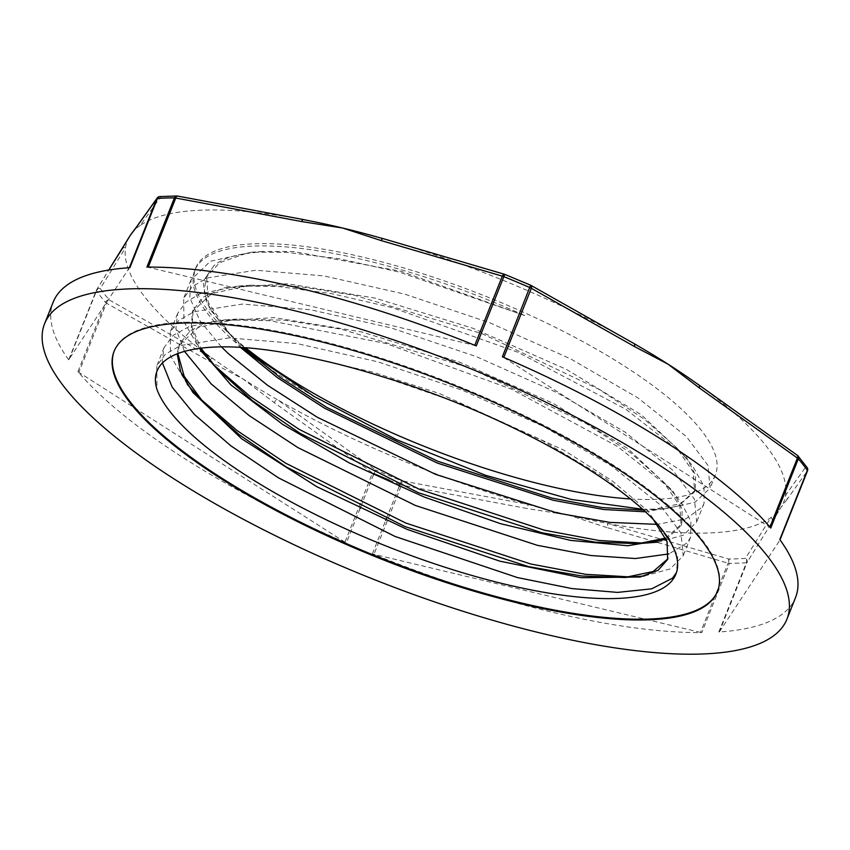 <?xml version="1.0" encoding="UTF-8"?>
<svg xmlns="http://www.w3.org/2000/svg" width="850" height="850" viewBox="0 0 850 850"><rect width="100%" height="100%" fill="white"/><g stroke="black" fill="none" stroke-linecap="round" stroke-linejoin="round"><path stroke-width="0.64" stroke-dasharray="4.25 3.19" d="M244.311 347.65L225.696 329.768L206.635 302.866L203.023 281.584L213.871 265.763A266.56 77.286 21.7 0 1 245.533 253.629L262.724 251.462L293.845 251.589L401.136 271.32L524.779 315.573A279.671 81.079 -158.3 0 0 194.756 270.438A279.671 81.079 -158.3 0 0 241.485 347.448M254.989 358.062A279.671 81.079 -158.3 0 0 313.979 396.366M245.544 253.64L219.523 262.724L205.966 277.78L204.276 292.039L209.631 308.709L240.412 347.384M645.288 511.817L678.364 505.984L694.556 491.81L693.292 472.122L676.441 447.546L644.268 419.178L599.091 389.385L481.918 333.625L354.864 295.386L297.904 286.376L250.421 285.217L211.767 293.537L192.493 311.61L191.197 328.376L199.325 348.288M666.166 539.283L681.094 525.64L679.83 505.952L662.979 481.387L630.817 453.007L585.618 423.204L468.424 367.455L341.36 329.205L284.389 320.206L236.916 319.058L198.294 327.377L179.031 345.44L177.172 353.674M653.448 519.669L649.506 515.206L606.071 478.656L542.597 440.693L465.842 405.567L383.849 377.156M653.523 519.743L669.471 538.741L677.747 556.431L676.462 572.571M162.488 363.067L162.191 360.071L164.135 347.406L173.209 335.325L189.369 326.485L224.506 319.897L270.024 320.726L386.049 343.527L511.317 389.109L617.61 446.526L666.836 485.754L671.426 490.535L681.02 502.148L690.912 521.422L690.561 537.306L687.363 542.757L668.918 553.913M184.397 351.263L175.886 328.801L177.597 313.576L185.693 302.334L199.814 293.824L238.011 286.067L277.876 286.439L332.138 293.728L392.572 307.753L518.075 352.325L626.121 409.434L680.308 451.924L692.389 465.524L704.023 486.402L704.034 503.476L702.058 507.259L685.812 518.893L657.231 524.365M221.383 346.842L199.899 320.748L189.773 297.596L191.069 279.746L210.428 261.248L251.515 252.227L285.844 252.248L339.224 258.74L399.139 272.053L524.779 315.573M630.254 498.918A279.671 81.079 -158.3 0 0 715.371 474.959A279.671 81.079 -158.3 0 0 692.835 420.453A279.671 81.079 -158.3 0 0 623.719 365.659A279.671 81.079 -158.3 0 0 358.806 256.211A279.671 81.079 -158.3 0 0 195.67 268.143A279.671 81.079 -158.3 0 0 245.576 347.746M642.441 509.235L664.084 508.98L694.864 502.35L710.122 488.155L707.912 465.332L686.418 436.603L638.318 398.151L570.467 358.806L489.844 322.809L404.738 294.132L323.988 275.921L255.861 270.236L207.464 277.908L192.259 286.567L183.696 298.254L183.908 321.799L200.717 350.54M208.696 359.752L213.116 364.406M644.119 543.139L650.611 542.821M657.974 542.13L683.644 535.086L696.671 521.985L694.45 499.163L672.956 470.433L624.856 431.981L557.005 392.636L476.382 356.639L391.276 327.962L310.526 309.761L242.399 304.077L193.991 311.727L178.798 320.408L170.244 332.084L170.446 355.619L187.244 384.349M195.256 393.614L199.676 398.267M630.636 576.969L637.128 576.651M644.502 575.96L670.183 568.916L683.209 555.815L680.977 532.992L659.494 504.263L611.394 465.811L543.533 426.466L462.91 390.469L377.804 361.792L297.054 343.591L228.937 337.907L180.519 345.557L165.336 354.237L156.793 365.925L156.984 389.428M213.871 265.763L206.646 276.091L208.218 302.441L230.562 335.038L243.079 347.565M643.503 510.181L651.663 509.83L680.786 503.561L695.226 490.121L695.608 475.277L686.449 457.247L641.187 414.704L566.206 369.283L472.77 328.206L374.956 298.074L287.576 283.783L223.794 287.831L203.894 296.735L193.173 309.921L192.015 327.346L200.887 348.086M665.656 538.103L681.764 523.951L682.146 509.108L672.987 491.077L627.725 448.534L552.744 403.112L459.308 362.047L361.494 331.904L274.114 317.613L210.333 321.661L190.432 330.565L179.711 343.751L177.809 353.43M667.877 558.79L666.506 536.86L647.424 510.595L612.255 480.898L563.518 449.99L439.482 393.529L372.831 372.151L309.294 357.616M634.291 343.783A353.228 102.414 -158.3 0 0 633.76 343.474L530.549 285.207A396.578 114.973 -158.3 0 0 504.677 274.391L383.392 238.754A353.228 102.414 -158.3 0 0 382.946 238.627M476.297 345.897A3.443 0.999 -158.3 0 0 474.757 345.387L148.197 267.272A3.443 0.999 -158.3 0 0 146.901 267.102M159.779 196.584A3.443 2.816 -93.7 0 1 160.799 196.754L140.25 225.42A353.228 102.414 -158.3 0 1 303.737 219.693L177.682 196.169A3.443 2.688 89.6 0 0 177.246 196.031M797.417 455.388A3.443 1.742 -52.9 0 0 797.003 455.207L698.657 384.88A3.443 1.796 123.8 0 1 698.955 384.986M770.769 528.041A3.443 0.999 -158.3 0 0 769.856 527.298L503.752 357.521A3.443 0.999 -158.3 0 0 502.361 356.788M633.76 343.474A353.228 102.414 -158.3 0 0 383.392 238.754M700.528 632.411L373.968 554.296A3.443 0.999 -158.3 0 1 372.417 553.796A399.489 115.823 -158.3 0 0 701.813 632.591A3.443 0.999 -158.3 0 1 700.528 632.411L728.078 563.178A3.443 0.999 -158.3 0 0 729.364 563.348A3.443 2.688 -90.4 0 0 728.546 558.992A3.443 1.541 -72.1 0 1 728.078 563.178L606.964 527.595A3.443 1.498 104.7 0 0 607.293 523.398L728.546 558.992A396.578 114.973 -158.3 0 0 745.439 558.397L770.791 517.682A3.443 3.272 -147.3 0 1 772.278 521.815L747.012 562.509A3.443 3.209 31.2 0 0 745.439 558.397A3.443 2.816 86.3 0 1 746.385 562.753A3.443 0.999 -158.3 0 0 747.012 562.509L719.461 631.752A3.443 0.999 -158.3 0 1 718.824 631.996A399.489 115.823 -158.3 0 0 795.536 597.55M344.962 542.162L78.859 372.385A3.443 0.999 -158.3 0 1 77.945 371.641A399.489 115.823 -158.3 0 0 346.364 542.895A3.443 0.999 -158.3 0 1 344.962 542.162L372.513 472.929L274.274 402.688A3.443 1.796 123.8 0 1 277.281 399.627A353.228 102.414 -158.3 0 0 527.648 504.348A3.443 1.456 -77.7 0 1 527.436 508.576L401.519 485.053A3.443 1.403 99.1 0 0 401.551 480.771L527.648 504.348A353.228 102.414 -158.3 0 0 568.406 515.058A353.228 102.414 -158.3 0 0 607.293 523.398A353.228 102.414 -158.3 0 0 770.791 517.682A353.228 102.414 -158.3 0 0 780.852 507.62L772.278 521.815M719.461 631.752L779.918 540.09A3.443 0.999 -158.3 0 0 779.949 540.037A3.443 0.999 -158.3 0 0 779.811 539.538M797.566 455.526A3.443 2.901 -40.3 0 0 797.003 455.207A396.578 114.973 -158.3 0 1 805.981 466.618A3.443 3.357 -143 0 1 807.468 470.858L787.004 499.492A3.443 3.315 34.2 0 0 785.538 495.327L805.981 466.618A3.443 2.996 144.1 0 1 807.086 467.511M787.004 499.492L780.852 507.62A353.228 102.414 -158.3 0 0 785.538 495.327A353.228 102.414 -158.3 0 0 698.657 384.88M399.851 484.851L401.551 480.771A396.578 114.973 -158.3 0 1 375.689 469.954A3.443 1.742 -52.9 0 0 372.513 472.929A3.443 0.999 -158.3 0 0 373.915 473.652L375.689 469.954L277.281 399.627A353.228 102.414 -158.3 0 1 243.068 378.983L209.461 361.335L106.42 303.152A3.443 1.881 117.8 0 1 109.236 299.944L212.373 358.211A3.443 1.838 -58.7 0 0 209.461 361.335M121.996 248.976A3.443 3.272 -147.3 0 1 125.502 247.775A353.228 102.414 -158.3 0 0 212.373 358.211A353.228 102.414 -158.3 0 0 243.068 378.983L274.274 402.688M159.077 196.743A3.443 3.357 -143 0 1 160.799 196.754A396.578 114.973 -158.3 0 1 177.682 196.169M131.888 233.123A353.228 102.414 -158.3 0 1 140.25 225.42A3.443 3.315 34.2 0 0 136.669 226.727M129.891 267.697A3.443 0.999 -158.3 0 0 129.253 267.941L68.797 359.592A3.443 0.999 -158.3 0 0 68.776 359.646A3.443 0.999 -158.3 0 0 68.903 360.145A399.489 115.823 -158.3 0 1 53.178 302.132M129.274 236.948A353.228 102.414 -158.3 0 0 125.502 247.775L100.257 288.543A3.443 3.209 31.2 0 0 96.581 289.903A3.443 3.209 31.2 0 0 96.571 289.914A3.443 3.209 31.2 0 0 96.348 290.36A3.443 0.999 -158.3 0 0 96.326 290.413A3.443 0.999 -158.3 0 0 96.464 290.913L68.903 360.145M77.945 371.641L105.496 302.409A3.443 2.901 139.7 0 1 109.236 299.944A396.578 114.973 -158.3 0 1 100.257 288.543A3.443 2.996 -35.9 0 0 96.464 290.913A399.489 115.823 21.7 0 0 105.496 302.409A3.443 0.999 -158.3 0 0 106.42 303.152L78.859 372.385M717.612 591.122A324.711 94.137 -158.3 0 0 717.761 590.739A324.711 94.137 -158.3 0 0 450.872 383.212A324.711 94.137 -158.3 0 0 114.368 350.625A324.711 94.137 -158.3 0 0 114.219 351.007M718.824 631.996L746.385 562.753A399.489 115.823 21.7 0 1 738.055 563.168A399.489 115.823 21.7 0 1 729.364 563.348L701.813 632.591M606.964 527.595L568.406 515.058L527.436 508.576M389.183 480.123A399.489 115.823 21.7 0 0 399.967 484.553A3.443 0.999 -158.3 0 0 401.519 485.053L373.968 554.296M372.417 553.796L385.709 520.381M386.389 518.681L399.181 486.54M373.447 474.842L360.655 506.983M359.986 508.672L346.364 542.895M68.797 359.592L96.348 290.36L108.789 270.024M676.441 447.546L684.888 456.694M250.421 285.217L238.011 286.067M662.979 481.387L671.426 490.535M236.916 319.058L224.506 319.897M649.506 515.206L657.942 524.354M262.724 251.462L251.515 252.227M195.67 268.143L194.756 270.438M191.048 279.746L183.685 298.254M715.371 474.959L710.111 488.144M704.023 503.466L696.649 521.974M177.586 313.576L170.223 332.084M690.551 537.306L683.188 555.804M164.124 347.406L156.761 365.914M677.089 571.136L675.92 574.09M206.614 276.091L205.944 277.769M193.152 309.921L192.482 311.599M179.69 343.751L179.021 345.429M695.215 490.121L694.546 491.799M681.753 523.951L681.084 525.629M668.291 557.781L667.622 559.47M664.084 508.98L651.663 509.83M225.696 329.757L230.562 335.038M68.776 359.646L96.326 290.413A3.443 3.443 0 0 1 96.581 289.903L108.726 270.034M114.368 350.625L114.07 351.39M717.761 590.739L717.464 591.504"/><path stroke-width="1.27" d="M642.441 509.235L571.147 499.407L485.733 475.331L396.451 439.631L313.99 396.366L256.679 357.839L244.311 347.65M241.485 347.448A279.671 81.079 -158.3 0 0 254.989 358.062M309.294 357.616C208.186 335.038 144.373 349.074 156.984 389.428A279.671 81.079 -158.3 0 0 419.114 558.461A279.671 81.079 -158.3 0 0 675.92 574.09A279.671 81.079 -158.3 0 0 653.384 519.584C605.381 469.88 491.087 409.19 383.849 377.156A266.56 77.286 -158.3 0 0 309.283 357.606M240.412 347.384L277.429 377.666L324.477 408.149L437.378 463.08L553.191 500.257L603.702 509.501L645.288 511.817M199.325 348.288L230.903 384.891L282.572 424.32L349.223 462.899L424.362 497.091L500.703 523.727L570.775 540.419L627.81 545.742L666.166 539.283M177.172 353.674L180.604 371.705L192.854 392.392L241.751 438.844L316.774 486.678L407.118 529.391L499.779 561.149L581.368 577.713L640.146 577.012L658.176 570.233L667.622 559.47L667.091 541.663L653.448 519.669M676.462 572.571L672.499 578.181L651.737 588.816L617.578 592.397L571.891 588.572L517.438 577.564L395.059 536.467L278.471 477.849L230.956 445.878L194.406 414.449L172.157 387.111L162.488 363.067M668.918 553.913L635.439 558.535L590.909 555.528L537.285 545.296L415.416 505.474L297.766 447.525L249.188 415.597L211.299 384.019L184.397 351.263M657.231 524.365L609.801 522.389L557.048 512.954L435.784 474.428L317.167 417.18L267.559 385.316L228.352 353.621L221.383 346.842M245.576 347.746A279.671 81.079 -158.3 0 0 630.254 498.918M200.717 350.54L217.133 368.9L252.418 400.679L299.997 433.277L418.582 492.777L542.024 532.78L595.319 542.173L638.191 543.66L665.656 538.103M213.116 364.406L250.346 396.61L299.232 429.409L419.252 489.217L544.255 530.177L599.048 540.483L644.119 543.139M638.191 543.66L657.974 542.13M187.244 384.349L203.692 402.762L238.988 434.531L286.556 467.128L405.131 526.617L528.541 566.61L581.836 576.003L624.707 577.501L653.161 571.519L667.877 558.79M199.676 398.267L236.927 430.461L285.791 463.261L405.79 523.058L530.772 564.007L585.554 574.303L630.636 576.969M624.707 577.501L644.502 575.96M243.079 347.565L280.064 377.4L326.719 407.373L437.941 461.337L551.99 498.121L602.023 507.524L643.503 510.181M200.887 348.086L217.133 368.9M177.809 353.43L184.163 376.242L203.692 402.762M177.246 196.031A3.443 2.688 89.6 0 0 176.821 195.989A3.443 2.688 89.6 0 0 174.452 197.859L146.901 267.102A399.489 115.823 -158.3 0 1 476.297 345.897L503.859 276.654A3.443 0.999 -158.3 0 0 502.308 276.154A3.443 1.541 -72.1 0 1 504.464 274.274A3.443 1.541 -72.1 0 1 504.677 274.391L504.709 274.359A3.443 3.443 0 0 0 504.464 274.274L383.169 238.648A3.443 1.498 104.7 0 0 381.193 240.582L502.308 276.154L474.799 345.281M383.392 238.754A3.443 1.498 104.7 0 0 383.169 238.648L379.61 237.681A353.228 102.414 -158.3 0 0 342.635 228.034A353.228 102.414 -158.3 0 0 308.157 220.543A353.228 102.414 -158.3 0 0 303.737 219.693A3.443 1.456 -77.7 0 0 303.514 219.587A3.443 1.456 -77.7 0 0 301.665 221.553L342.635 228.034L381.193 240.582M382.946 238.627A353.228 102.414 -158.3 0 0 379.61 237.681M503.795 357.414L531.314 288.288A3.443 0.999 -158.3 0 0 529.911 287.555A399.489 115.823 21.7 0 0 503.859 276.654L504.709 274.359L530.602 285.196L502.361 356.788A399.489 115.823 -158.3 0 1 770.769 528.041L798.32 458.809A3.443 0.999 -158.3 0 0 797.406 458.054A3.443 1.742 -52.9 0 0 797.417 455.388L699.008 385.029A3.443 1.796 123.8 0 1 699.168 387.812L797.406 458.054L769.941 527.074M177.682 196.169A3.443 1.403 99.1 0 0 177.395 196.031A3.443 1.403 99.1 0 0 175.748 198.039A3.443 0.999 -158.3 0 0 174.452 197.859A399.489 115.823 21.7 0 0 157.441 198.454A3.443 2.816 -93.7 0 1 159.758 196.594L176.821 195.989A3.443 3.443 0 0 1 177.395 196.031L303.493 219.587M698.657 384.88A353.228 102.414 -158.3 0 0 694.864 382.171A353.228 102.414 -158.3 0 0 667.962 364.119A353.228 102.414 -158.3 0 0 637.447 345.599A353.228 102.414 -158.3 0 0 634.291 343.783M634.355 346.471A3.443 1.838 -58.7 0 0 634.068 343.591L530.846 285.313A3.443 1.881 117.8 0 1 531.314 288.288L634.355 346.471L667.962 364.119L699.168 387.812M637.447 345.599L634.036 343.581A3.443 1.838 -58.7 0 0 633.76 343.474M780.024 539.824L807.468 470.858A3.443 0.999 -158.3 0 0 807.5 470.804A3.443 3.443 0 0 0 807.086 467.511A3.443 2.996 144.1 0 1 807.362 470.294L779.811 539.538A399.489 115.823 -158.3 0 1 795.536 597.55L786.941 619.161A399.489 115.823 -158.3 0 0 458.586 363.832A399.489 115.823 -158.3 0 0 44.583 323.733A399.489 115.823 -158.3 0 0 267.962 532.015A399.489 115.823 -158.3 0 0 701.909 654.011A399.489 115.823 -158.3 0 0 786.941 619.161M131.888 233.123A353.228 102.414 -158.3 0 0 131.782 233.261L136.669 226.727A3.443 3.315 34.2 0 0 136.659 226.738A3.443 3.315 34.2 0 0 136.34 227.343L156.814 198.698A3.443 3.357 -143 0 1 159.077 196.743M131.782 233.261A353.228 102.414 -158.3 0 0 130.188 235.471L136.34 227.343M108.789 270.024L121.614 249.666A3.443 3.272 -147.3 0 1 121.996 248.976M121.614 249.666L130.188 235.471A353.228 102.414 -158.3 0 0 129.274 236.948L108.726 270.034M129.338 267.729L156.814 198.698A3.443 0.999 -158.3 0 1 157.441 198.454L129.891 267.697A399.489 115.823 -158.3 0 0 53.178 302.132L44.583 323.733M648.338 619.831A324.711 94.137 -158.3 0 0 717.464 591.504A324.711 94.137 -158.3 0 0 450.574 383.977A324.711 94.137 -158.3 0 0 114.07 351.39A324.711 94.137 -158.3 0 0 295.63 520.678A324.711 94.137 -158.3 0 0 648.338 619.831M114.219 351.007A324.711 94.137 -158.3 0 0 296.544 520.221A324.711 94.137 -158.3 0 0 648.646 619.066A324.711 94.137 -158.3 0 0 717.612 591.122M148.272 267.091L175.748 198.039L301.665 221.553M780.024 539.835L807.5 470.804A3.443 0.999 -158.3 0 0 807.362 470.294A399.489 115.823 21.7 0 0 798.32 458.809A3.443 2.901 -40.3 0 0 797.969 455.908A3.443 2.901 -40.3 0 0 797.566 455.526M385.709 520.381L386.389 518.681M399.181 486.54L399.851 484.851M389.183 480.123A399.489 115.823 21.7 0 1 373.915 473.652L373.447 474.842M360.655 506.983L359.986 508.672M308.136 220.543L303.514 219.597M694.864 382.171L698.997 385.018M807.086 467.511L797.969 455.908A3.443 3.443 0 0 0 797.417 455.388M159.789 196.584A3.443 3.443 0 0 0 157.229 197.954L136.659 226.748"/></g></svg>
